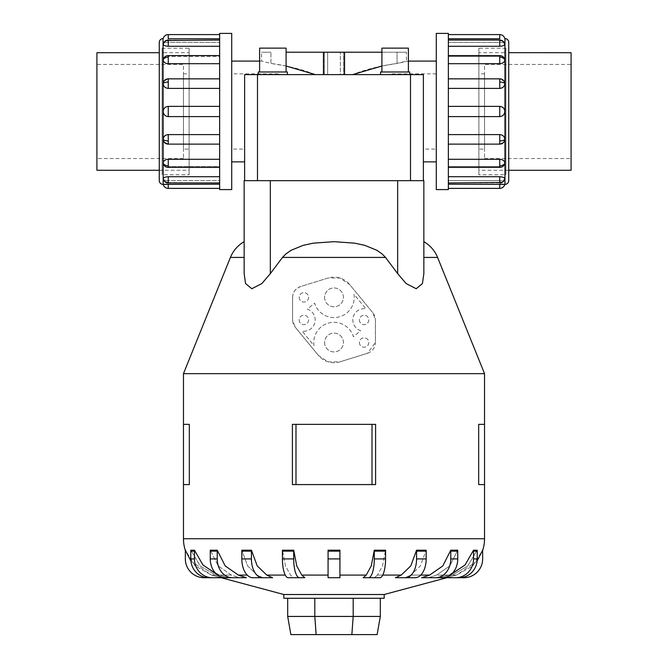 <?xml version="1.0" encoding="UTF-8"?>
<svg xmlns="http://www.w3.org/2000/svg" width="668" height="668" viewBox="0 0 668 668"><rect width="100%" height="100%" fill="white"/><g stroke="black" fill="none" stroke-linecap="round" stroke-linejoin="round"><path stroke-width="0.5" stroke-dasharray="3.34 2.5" d="M259.601 61.105L261.555 61.105L261.555 52.221L270.941 52.221L261.555 52.221M231.721 61.105L231.721 161.873L231.721 61.105M406.445 52.221L397.059 52.221L406.445 52.221L406.445 61.105L397.059 63.443L397.059 52.221L343.678 52.221L343.678 74.624L344.538 74.624L343.678 74.624L343.678 52.221L344.538 52.221L344.538 74.624L244.622 74.624L324.322 74.624L324.322 52.221L324.322 74.624L323.462 74.624L323.462 52.221L324.322 52.221L286.088 52.221M286.088 66.015L270.941 63.443L261.555 61.105L270.941 63.443L270.941 52.221L270.941 63.443C287.691 65.748 302.52 69.48 315.438 74.624M381.912 52.221L397.059 52.221L397.059 63.443L408.399 61.105M352.562 74.624L423.378 74.624L352.562 74.624C365.479 69.48 380.309 65.748 397.059 63.443L381.912 66.015M436.279 161.873L436.279 61.105L436.279 161.873M327.646 74.624L340.354 74.624L327.646 74.624L327.646 52.221L340.354 52.221L340.354 74.624L327.646 74.624L340.354 74.624L340.354 52.221L327.646 52.221L340.354 52.221L327.646 52.221L327.646 74.624M323.462 74.624L344.538 74.624M286.088 71.977L286.088 48.138L259.601 48.138L259.601 71.977L286.088 71.977L259.601 71.977M287.407 74.624L287.407 71.977L258.282 71.977L258.282 74.624L287.407 74.624L258.282 74.624M286.088 48.138L259.601 48.138L286.088 48.138M287.407 71.977L258.282 71.977L287.407 71.977M408.399 71.977L408.399 48.138L381.912 48.138L381.912 71.977L408.399 71.977L381.912 71.977M409.718 74.624L409.718 71.977L380.593 71.977L380.593 74.624L409.718 74.624L380.593 74.624M408.399 48.138L381.912 48.138L408.399 48.138M409.718 71.977L380.593 71.977L409.718 71.977M159.276 170.273L189.111 170.273L189.111 52.705L162.099 52.688L162.099 170.29L162.099 52.688M96.91 52.705L96.91 170.273M183.466 73.856L189.111 73.856L189.111 149.123L183.466 149.123L183.466 73.856L183.466 149.123M183.466 158.533L96.91 158.533L96.91 64.445L183.466 64.445L183.466 158.533L183.466 64.445M508.724 170.273L478.889 170.273L478.889 52.705L505.901 52.688L505.901 170.29L505.901 52.688M484.534 73.856L478.889 73.856L478.889 149.123L484.534 149.123L484.534 73.856L484.534 149.123M484.534 158.533L571.09 158.533L571.09 64.445L484.534 64.445L484.534 158.533L484.534 64.445M231.721 189.578L231.721 33.4M219.647 33.4L219.647 189.578M168.252 34.594L168.252 38.786L219.647 38.786L219.647 42.368L168.252 42.368C165.18 42.426 163.485 43.019 163.184 44.155C163.485 45.399 165.18 46.1 168.252 46.276L219.647 46.276L219.647 56.471L168.252 56.471L163.318 59.126L163.184 59.953C163.485 62.191 165.18 63.435 168.252 63.694L219.647 63.694L219.647 78.949L168.252 78.949L163.986 81.07L163.184 83.6C163.485 86.489 165.18 88.084 168.252 88.385L219.647 88.385L219.647 106.387L168.252 106.387C165.18 106.68 163.485 108.383 163.184 111.489C163.485 114.595 165.18 116.299 168.252 116.599L219.647 116.599L219.647 134.594L168.252 134.594C165.18 134.894 163.485 136.489 163.184 139.378L163.986 141.908L168.252 144.029L219.647 144.029L219.647 159.293L168.252 159.293C165.18 159.543 163.485 160.788 163.184 163.025L163.318 163.86L168.252 166.507L219.647 166.507L219.647 176.703L168.252 176.703C165.18 176.878 163.485 177.579 163.184 178.824L163.209 179.016A5.202 5.202 0 0 0 168.252 182.932L168.252 180.619L219.647 180.619L219.647 184.193L168.252 184.193L168.252 188.384M163.184 44.155A5.202 4.81 180 0 1 168.252 40.447L168.252 40.055A5.202 5.202 0 0 0 163.209 43.963L163.184 44.155C163.485 43.019 165.18 42.426 168.252 42.368L219.647 42.368L219.647 34.594L219.647 38.786M163.184 178.824C163.485 179.959 165.18 180.552 168.252 180.619C165.18 180.552 163.485 179.959 163.184 178.824A5.202 4.81 180 0 0 168.252 182.531L219.647 182.932L219.647 180.619L168.252 180.619L168.252 182.932M219.647 182.531L219.647 176.703L219.647 182.531M168.252 144.029L163.986 141.908A5.202 5.202 0 0 0 168.252 144.129L219.647 144.129L168.252 144.029M219.647 140.915L219.647 134.594L219.647 140.915M219.647 82.064L219.647 88.385L219.647 82.064M219.647 40.447L219.647 46.276L219.647 40.447M219.647 188.384L219.647 184.193L219.647 188.384M219.647 165.864L219.647 159.293L219.647 167.392L219.647 166.507L168.252 166.507L163.318 163.86A5.202 5.202 0 0 0 168.252 167.392L168.252 166.507L168.252 167.392L219.647 167.392L219.647 165.864M219.647 111.489L219.647 116.599L219.647 111.489M219.647 57.114L219.647 63.694L219.647 57.114M159.276 170.29L159.276 52.688L159.276 170.29L162.099 170.29M162.099 48.238L162.099 174.74L189.111 174.74L189.111 48.238L162.099 48.238L162.099 174.74M505.901 170.29L508.724 170.29L508.724 52.688M448.353 38.786L448.353 34.594L448.353 42.368L499.748 42.368C502.82 42.426 504.515 43.019 504.816 44.155L504.791 43.963A5.202 5.202 0 0 0 499.748 40.055L499.748 42.368L448.353 42.368L448.353 38.786L499.748 38.786L499.748 34.594M448.353 46.276L448.353 56.471L499.748 56.471L504.682 59.126L499.748 56.471L448.353 56.471L448.353 46.276L499.748 46.276C502.82 46.1 504.515 45.399 504.816 44.155C504.515 43.019 502.82 42.426 499.748 42.368L499.748 40.055L448.353 40.055L448.353 46.276L448.353 40.055M448.353 63.694L448.353 78.949L499.748 78.949L504.014 81.07L499.748 78.949L448.353 78.949L448.353 63.694L499.748 63.694C502.82 63.435 504.515 62.191 504.816 59.953L504.682 59.126A5.202 5.202 0 0 0 499.748 55.594L499.748 56.471L499.748 55.594L448.353 55.594L448.353 57.114L448.353 55.594M448.353 88.385L448.353 111.489L448.353 88.385L499.748 88.385C502.82 88.084 504.515 86.489 504.816 83.6L504.014 81.07A5.202 5.202 0 0 0 499.748 78.849L448.353 78.849L448.353 88.385L448.353 78.849M448.353 116.599L448.353 165.864L448.353 144.029L499.748 144.029L448.353 144.129L448.353 116.599L499.748 116.599C502.82 116.299 504.515 114.595 504.816 111.489C504.515 108.383 502.82 106.68 499.748 106.387L448.353 106.387M504.816 139.378A5.202 1.996 0 0 1 499.748 140.915L499.748 144.129A5.202 5.202 0 0 0 504.014 141.908L499.748 144.029L504.014 141.908L504.816 139.378C504.515 136.489 502.82 134.894 499.748 134.594L448.353 134.594M504.816 163.025A5.202 3.682 0 0 1 499.748 165.864L499.748 167.392A5.202 5.202 0 0 0 504.682 163.86L499.748 166.507L448.353 166.507L448.353 188.384L448.353 180.619L499.748 180.619L448.353 180.619L448.353 182.932L448.353 166.507L499.748 166.507L504.682 163.86L504.816 163.025C504.515 160.788 502.82 159.543 499.748 159.293L448.353 159.293M504.816 178.824A5.202 4.81 0 0 1 499.748 182.531L499.748 182.932A5.202 5.202 0 0 0 504.791 179.016L504.816 178.824C504.515 179.959 502.82 180.552 499.748 180.619C502.82 180.552 504.515 179.959 504.816 178.824C504.515 177.579 502.82 176.878 499.748 176.703L448.353 176.703M448.353 165.864L448.353 167.392L448.353 165.864M505.901 48.238L505.901 174.74L478.889 174.74L478.889 48.238L505.901 48.238L505.901 174.74M423.854 257.43L423.854 273.63L423.854 241.674L423.854 257.43L437.582 257.43M397.669 180.686L244.146 180.686L244.146 273.63L244.146 241.674L244.146 273.63L245.565 283.574L251.819 288.726L261.839 283.574L270.331 273.63L282.472 257.43L285.996 253.857L291.106 250.291L303.147 245.356L313.384 243.152L334 241.674L354.616 243.152L364.853 245.356L376.894 250.291L382.004 253.857L385.528 257.43L397.669 273.63L406.161 283.574L416.181 288.726L422.435 283.574L423.854 273.63L423.854 180.686L397.669 180.686L397.669 273.63M446.658 577.728L463.834 577.728A18.821 18.821 0 0 0 482.655 558.907L482.655 551.133A18.821 18.821 0 0 0 482.63 550.198L472.777 565.946L456.495 575.09L446.658 577.728L456.495 575.09L477.094 561.045M477.186 550.198A18.821 17.894 -90 0 1 477.211 551.133L477.211 558.907A18.821 17.894 -90 0 1 459.317 577.728L442.976 577.728L452.336 575.09L467.817 565.946L477.186 550.198L467.817 565.946L452.336 575.09L442.976 577.728L439.319 577.728L451.393 574.204M436.588 575.09L428.631 577.728L421.658 577.728L428.631 577.728L436.588 575.09L449.756 565.946L457.73 550.198L449.756 565.946L436.588 575.09L448.671 575.09L439.319 577.728L455.651 577.728A18.821 17.894 90 0 0 473.545 558.907L473.545 551.133A18.821 17.894 90 0 0 473.529 550.198L464.16 565.946L448.671 575.09L436.588 575.09M420.756 575.09L410.795 575.09L405.017 577.728L395.423 577.728L405.017 577.728L410.795 575.09L420.364 565.946L426.159 550.198L420.364 565.946L410.795 575.09L429.616 575.09L421.658 577.728L442.525 577.728A18.821 15.222 -90 0 0 457.747 558.907L457.747 551.133A18.821 15.222 -90 0 0 457.73 550.198L455.634 550.474M382.722 575.09L377.487 575.09L374.447 577.728L377.487 575.09L382.522 565.946L385.57 550.198L382.522 565.946L377.487 575.09L401.209 575.09L395.423 577.728L415.112 577.728A18.821 11.064 -90 0 0 426.167 558.907L426.167 551.133A18.821 11.064 -90 0 0 426.159 550.198L424.539 550.382M339.928 575.09L339.928 577.728L328.071 577.728L328.071 575.09L328.071 577.728L339.928 577.728L339.928 575.09L366.214 575.09L363.175 577.728L368.486 577.728A18.821 5.812 90 0 0 374.297 558.907L374.297 551.133A18.821 5.812 90 0 0 374.289 550.198L371.249 565.946L366.214 575.09M282.43 551.133L282.43 558.907A18.821 5.812 90 0 0 288.242 577.728L293.553 577.728L288.242 577.728L293.553 577.728L290.513 575.09L285.478 565.946L282.43 550.198L285.478 565.946L290.513 575.09L293.553 577.728L304.825 577.728L301.786 575.09L296.751 565.946L293.711 550.198L282.43 550.198A18.821 5.812 90 0 0 282.43 551.133L293.703 551.133L293.703 558.907A18.821 5.812 -90 0 0 299.514 577.728L304.825 577.728M251.435 550.198A18.821 11.064 -90 0 0 251.418 551.133L251.418 558.907A18.821 11.064 -90 0 0 262.482 577.728L272.577 577.728L262.983 577.728L257.205 575.09L247.636 565.946L241.841 550.198L247.636 565.946L257.205 575.09L262.983 577.728L272.577 577.728L266.791 575.09L257.222 565.946L251.435 550.198L249.907 550.374M217.242 550.198A18.821 15.222 -90 0 0 217.217 551.133L217.217 558.907A18.821 15.222 -90 0 0 232.447 577.728L246.342 577.728L239.369 577.728L231.412 575.09L218.244 565.946L210.27 550.198L218.244 565.946L231.412 575.09L239.369 577.728L246.342 577.728L238.384 575.09L225.208 565.946L217.242 550.198L216.148 550.374M216.607 574.204L228.681 577.728L225.024 577.728L215.664 575.09L200.183 565.946L190.814 550.198L200.183 565.946L215.664 575.09L225.024 577.728L228.681 577.728L219.329 575.09L203.84 565.946L194.471 550.198L190.939 550.248M190.906 561.045L211.506 575.09L221.342 577.728L211.506 575.09L195.223 565.946L185.37 550.198A18.821 18.821 0 0 0 185.345 551.133L185.345 558.907A18.821 18.821 0 0 0 204.166 577.728L221.342 577.728M375.591 484.584L292.409 484.584L334 484.584L292.409 484.584L292.409 424.372L375.591 424.372M189.32 484.584L183.466 484.584L189.32 484.584L183.466 484.584L183.466 424.372L189.32 424.372M484.534 484.584L478.68 484.584L484.534 484.584L478.68 484.584L478.68 424.372L484.534 424.372L478.68 424.372L484.534 424.372L484.534 484.584M328.071 575.649L328.071 549.739L328.071 575.649M339.928 549.739L339.928 575.649L339.928 549.739M324.59 297.352A9.41 9.41 0 0 0 334 306.762A9.41 9.41 0 0 0 343.41 297.352A9.41 9.41 0 0 0 334 287.95A9.41 9.41 0 0 0 324.59 297.352A9.41 9.41 0 0 0 334 306.762A9.41 9.41 0 0 0 343.41 297.352A9.41 9.41 0 0 0 334 287.95A9.41 9.41 0 0 0 324.59 297.352M324.59 342.517A9.41 9.41 0 0 0 334 351.919A9.41 9.41 0 0 0 343.41 342.517A9.41 9.41 0 0 0 334 333.107A9.41 9.41 0 0 0 324.59 342.517A9.41 9.41 0 0 0 334 351.919A9.41 9.41 0 0 0 343.41 342.517A9.41 9.41 0 0 0 334 333.107A9.41 9.41 0 0 0 324.59 342.517M359.401 319.93A4.701 4.701 0 0 0 364.11 324.64A4.701 4.701 0 0 0 368.811 319.93A4.701 4.701 0 0 0 364.11 315.229A4.701 4.701 0 0 0 359.401 319.93A4.701 4.701 0 0 0 364.11 324.64A4.701 4.701 0 0 0 368.811 319.93A4.701 4.701 0 0 0 364.11 315.229A4.701 4.701 0 0 0 359.401 319.93M359.401 342.517A4.701 4.701 0 0 0 364.11 347.218A4.701 4.701 0 0 0 368.811 342.517A4.701 4.701 0 0 0 364.11 337.808A4.701 4.701 0 0 0 359.401 342.517A4.701 4.701 0 0 0 364.11 347.218A4.701 4.701 0 0 0 368.811 342.517A4.701 4.701 0 0 0 364.11 337.808A4.701 4.701 0 0 0 359.401 342.517M299.189 297.352A4.701 4.701 0 0 0 303.89 302.061A4.701 4.701 0 0 0 308.599 297.352A4.701 4.701 0 0 0 303.89 292.651A4.701 4.701 0 0 0 299.189 297.352A4.701 4.701 0 0 0 303.89 302.061A4.701 4.701 0 0 0 308.599 297.352A4.701 4.701 0 0 0 303.89 292.651A4.701 4.701 0 0 0 299.189 297.352M299.189 319.93A4.701 4.701 0 0 0 303.89 324.64A4.701 4.701 0 0 0 308.599 319.93A4.701 4.701 0 0 0 303.89 315.229A4.701 4.701 0 0 0 299.189 319.93A4.701 4.701 0 0 0 303.89 324.64A4.701 4.701 0 0 0 308.599 319.93A4.701 4.701 0 0 0 303.89 315.229A4.701 4.701 0 0 0 299.189 319.93M244.622 180.686L257.489 180.686L244.622 180.686M380.317 598.269L353.188 598.269L380.317 598.269L380.317 616.439L377.119 634.6L290.881 634.6L287.683 616.439L314.812 616.439L316.139 634.6M380.317 616.439L353.188 616.439L351.861 634.6M353.188 598.269L314.812 598.269L353.188 598.269L353.188 616.439L314.812 616.439L314.812 598.269L287.683 598.269L287.683 616.439M287.683 598.269L314.812 598.269M360.703 330.702A11.289 11.289 0 0 1 353.121 317.325A11.289 11.289 0 0 1 365.914 308.791L353.99 294.271A20.232 20.232 0 0 1 338.451 317.083A20.232 20.232 0 0 1 314.62 303.155L307.297 309.167A11.289 11.289 0 0 1 314.879 322.544A11.289 11.289 0 0 1 302.086 331.077L314.01 345.598A20.232 20.232 0 0 1 329.549 322.786A20.232 20.232 0 0 1 353.38 336.714L360.703 330.702A11.289 11.289 0 0 1 353.121 317.325A11.289 11.289 0 0 1 365.914 308.791L353.99 294.271A20.232 20.232 0 0 1 338.451 317.083A20.232 20.232 0 0 1 314.62 303.155L307.297 309.167A11.289 11.289 0 0 1 314.879 322.544A11.289 11.289 0 0 1 302.086 331.077L314.01 345.598A20.232 20.232 0 0 1 329.549 322.786A20.232 20.232 0 0 1 353.38 336.714L360.703 330.702M292.601 297.352L292.601 319.93A11.289 11.289 0 0 0 295.164 327.103L318.369 355.351A20.232 20.232 0 0 0 340.004 361.831L367.458 353.297L375.399 342.517L375.399 319.93L372.836 312.766L349.631 284.518L339.853 277.988L327.996 278.038L300.542 286.572A11.289 11.289 0 0 0 292.601 297.352L292.601 319.93L295.164 327.103L318.369 355.351L328.046 361.847L340.004 361.831L367.458 353.297A11.289 11.289 0 0 0 375.399 342.517L375.399 319.93A11.289 11.289 0 0 0 372.836 312.766L349.631 284.518A20.232 20.232 0 0 0 327.996 278.038L300.542 286.572M300.784 286.497C295.239 288.659 292.517 292.517 292.626 298.078M295.982 484.584L295.982 424.372M372.018 484.584L372.018 424.372M439.319 577.728L455.651 577.728M477.061 550.248L473.529 550.198M451.86 550.374L450.758 550.198L442.792 565.946L429.616 575.09M418.093 550.374L416.565 550.198L410.778 565.946L401.209 575.09M374.297 551.133L385.57 551.133A18.821 5.812 -90 0 0 385.57 550.198L374.297 550.198M339.928 551.133L339.928 550.198L328.071 550.198L328.071 551.133L339.928 551.133L339.928 577.728L328.071 577.728L328.071 551.133M246.626 550.524L241.841 550.198A18.821 11.064 90 0 0 241.833 551.133L251.418 551.133M213.743 550.524L212.357 550.474M435.553 577.728A18.821 15.222 90 0 0 450.783 558.907L450.783 551.133A18.821 15.222 90 0 0 450.758 550.198M405.518 577.728A18.821 11.064 90 0 0 416.581 558.907L416.581 551.133A18.821 11.064 90 0 0 416.565 550.198M374.447 577.728L379.758 577.728A18.821 5.812 -90 0 0 385.57 558.907L385.57 551.133M293.711 550.198A18.821 5.812 -90 0 0 293.703 551.133M241.833 551.133L241.833 558.907A18.821 11.064 90 0 0 252.888 577.728L262.482 577.728M210.27 550.198A18.821 15.222 90 0 0 210.253 551.133L210.253 558.907A18.821 15.222 90 0 0 225.475 577.728L232.447 577.728M194.471 550.198A18.821 17.894 -90 0 0 194.455 551.133L194.455 558.907A18.821 17.894 -90 0 0 212.349 577.728L228.681 577.728M190.814 550.198A18.821 17.894 90 0 0 190.789 551.133L190.789 558.907A18.821 17.894 90 0 0 208.683 577.728L212.349 577.728M283.825 598.269L384.175 598.269M283.825 594.512L384.175 594.512M183.466 373.654L484.534 373.654M478.889 48.238L478.889 174.74M499.748 188.384L499.748 184.193L448.353 184.193M448.353 189.578L448.353 33.4M436.279 33.4L436.279 189.578M189.111 48.238L189.111 174.74M163.184 59.953A5.202 3.682 180 0 1 168.252 57.114L168.252 55.594A5.202 5.202 0 0 0 163.318 59.126L168.252 56.471L219.647 56.471L219.647 46.276M219.647 176.703L219.647 167.392M219.647 184.193L219.647 182.932M219.647 159.293L219.647 144.129M163.184 83.6A5.202 1.996 180 0 1 168.252 82.064L168.252 78.849A5.202 5.202 0 0 0 163.986 81.07L168.252 78.949L219.647 78.949L219.647 63.694M219.647 134.594L219.647 116.599M219.647 106.387L219.647 88.385M159.276 42.368L159.276 180.611M571.09 64.445L571.09 158.533M478.889 149.123L478.889 73.856M571.09 170.273L571.09 52.705M478.889 52.705L478.889 170.273M96.91 64.445L96.91 158.533M189.111 149.123L189.111 73.856M189.111 52.705L189.111 170.273M344.538 52.221L323.462 52.221M436.279 149.123L436.279 73.856L436.279 149.123L423.378 149.123L423.378 74.624L388.743 74.624L389.878 73.856L388.743 74.624L423.378 74.624L423.378 161.873M244.622 161.873L244.622 74.624L244.622 149.123L231.721 149.123L231.721 73.856L231.721 149.123M244.622 74.624L279.257 74.624L278.122 73.856L279.257 74.624L244.622 74.624L423.378 74.624M278.122 73.856L231.721 73.856M436.279 73.856L389.878 73.856M163.042 184.376L163.042 38.602M163.184 139.378A5.202 1.996 180 0 0 168.252 140.915L168.252 144.129M168.252 134.594L168.252 140.915M168.252 176.703L168.252 182.531M163.184 163.025A5.202 3.682 180 0 0 168.252 165.864L168.252 167.392M168.252 159.293L168.252 165.864M168.252 106.387L168.252 116.599M504.958 38.602L504.958 184.376M504.816 83.6A5.202 1.996 0 0 0 499.748 82.064L499.748 78.849M499.748 88.385L499.748 82.064M504.816 44.155A5.202 4.81 0 0 0 499.748 40.447L499.748 40.055M499.748 46.276L499.748 40.447M504.816 59.953A5.202 3.682 0 0 0 499.748 57.114L499.748 55.594M499.748 63.694L499.748 57.114M499.748 116.599L499.748 106.387M456.495 575.09L452.336 575.09L456.495 575.09M266.791 575.09L285.278 575.09M238.384 575.09L247.244 575.09M231.412 575.09L219.329 575.09L231.412 575.09M215.664 575.09L211.506 575.09L215.664 575.09M473.545 551.133L477.211 551.133M473.545 558.907L477.211 558.907M301.786 575.09L328.071 575.09M183.466 538.742L484.534 538.742M450.783 551.133L457.747 551.133M450.783 558.907L457.747 558.907M416.581 551.133L426.167 551.133M416.581 558.907L426.167 558.907M374.297 558.907L385.57 558.907M328.071 558.907L339.928 558.907M282.43 558.907L293.703 558.907M241.833 558.907L251.418 558.907M210.253 551.133L217.217 551.133M210.253 558.907L217.217 558.907M190.789 551.133L194.455 551.133M190.789 558.907L194.455 558.907M270.331 180.686L270.331 273.63M230.418 257.43L244.146 257.43M282.472 257.43L385.528 257.43M499.748 165.864L499.748 159.293M499.748 140.915L499.748 134.594M499.748 182.531L499.748 176.703M168.252 57.114L168.252 63.694M168.252 82.064L168.252 88.385M168.252 40.447L168.252 46.276M410.511 180.686L410.511 74.624M257.489 180.686L257.489 74.624M168.252 40.055L219.647 40.055M168.252 78.849L219.647 78.849M168.252 55.594L219.647 55.594M499.748 182.932L448.353 182.932M499.748 144.129L448.353 144.129M499.748 167.392L448.353 167.392"/><path stroke-width="1" d="M231.721 61.105L259.601 61.105M436.279 161.873L423.378 161.873L423.378 74.624L423.378 180.686L423.378 74.624L244.622 74.624L244.622 180.686L244.622 74.624L244.622 161.873L231.721 161.873M315.438 74.624L286.088 66.015M408.399 61.105L436.279 61.105M381.912 66.015L352.562 74.624M323.462 74.624L323.462 52.221L344.538 52.221L344.538 74.624M286.088 71.977L286.088 48.138L259.601 48.138L259.601 71.977M287.407 74.624L287.407 71.977L258.282 71.977L258.282 74.624M408.399 71.977L408.399 48.138L381.912 48.138L381.912 71.977M409.718 74.624L409.718 71.977L380.593 71.977L380.593 74.624M159.276 52.705L96.91 52.705L96.91 170.273L159.276 170.273M448.353 34.594L499.748 34.594A5.202 5.202 0 0 1 504.816 38.602L504.958 38.602A3.766 3.766 0 0 1 508.724 42.368L508.724 52.688L571.09 52.705L571.09 170.273L508.724 170.273M231.721 33.4L219.647 33.4L219.647 189.578L231.721 189.578L231.721 33.4M163.042 184.376A3.766 3.766 0 0 1 159.276 180.611L159.276 42.368A3.766 3.766 0 0 1 163.042 38.602L163.184 184.376A5.202 5.202 0 0 0 168.252 188.384L219.647 188.384M219.647 38.786L168.252 38.786L168.252 34.594A5.202 5.202 0 0 0 163.184 38.602L163.042 38.602M163.184 178.824A5.202 4.81 0 0 0 168.252 182.531L168.252 182.932A5.202 5.202 0 0 1 163.209 179.016L163.184 178.824C163.485 177.579 165.18 176.878 168.252 176.703L219.647 176.703M168.252 188.384L168.252 184.193L163.184 184.376L219.647 184.193M163.184 139.378A5.202 1.996 0 0 0 168.252 140.915L168.252 144.129A5.202 5.202 0 0 1 163.986 141.908L163.184 139.378C163.485 136.489 165.18 134.894 168.252 134.594L219.647 134.594M219.647 88.385L168.252 88.385C165.18 88.084 163.485 86.489 163.184 83.6L163.986 81.07A5.202 5.202 0 0 1 168.252 78.849L219.647 78.849M219.647 46.276L168.252 46.276C165.18 46.1 163.485 45.399 163.184 44.155L163.318 43.712M168.252 34.594L219.647 34.594M219.647 63.694L168.252 63.694C165.18 63.435 163.485 62.191 163.184 59.953L163.318 59.126A5.202 5.202 0 0 1 168.252 55.594L219.647 55.594M219.647 116.599L168.252 116.599C165.18 116.299 163.485 114.595 163.184 111.489C163.485 108.383 165.18 106.68 168.252 106.387L219.647 106.387M163.184 163.025A5.202 3.682 0 0 0 168.252 165.864L168.252 167.392A5.202 5.202 0 0 1 163.318 163.86L163.184 163.025C163.485 160.788 165.18 159.543 168.252 159.293L219.647 159.293M436.279 33.4L448.353 33.4L448.353 189.578L436.279 189.578L436.279 33.4M448.353 184.193L504.958 184.376A3.766 3.766 0 0 0 508.724 180.611L508.724 170.29M499.748 34.594L499.748 38.786L448.353 38.786M504.816 44.155A5.202 4.81 180 0 0 499.748 40.447L499.748 40.055A5.202 5.202 0 0 1 504.791 43.963L504.816 44.155C504.515 45.399 502.82 46.1 499.748 46.276L448.353 46.276M504.816 59.953A5.202 3.682 180 0 0 499.748 57.114L499.748 55.594A5.202 5.202 0 0 1 504.682 59.126L504.816 59.953C504.515 62.191 502.82 63.435 499.748 63.694L448.353 63.694M504.816 83.6A5.202 1.996 180 0 0 499.748 82.064L499.748 78.849A5.202 5.202 0 0 1 504.014 81.07L504.816 83.6C504.515 86.489 502.82 88.084 499.748 88.385L448.353 88.385M448.353 106.387L499.748 106.387C502.82 106.68 504.515 108.383 504.816 111.489C504.515 114.595 502.82 116.299 499.748 116.599L448.353 116.599M448.353 134.594L499.748 134.594C502.82 134.894 504.515 136.489 504.816 139.378L504.014 141.908A5.202 5.202 0 0 1 499.748 144.129L448.353 144.129M448.353 159.293L499.748 159.293C502.82 159.543 504.515 160.788 504.816 163.025L504.682 163.86A5.202 5.202 0 0 1 499.748 167.392L448.353 167.392M448.353 176.703L499.748 176.703C502.82 176.878 504.515 177.579 504.816 178.824L504.682 179.274M499.748 188.384L499.748 184.193L504.816 184.376A5.202 5.202 0 0 1 499.748 188.384L448.353 188.384M423.854 241.674A31.989 31.989 0 0 1 437.582 257.43L484.534 373.654L183.466 373.654L230.418 257.43A31.989 31.989 0 0 1 244.146 241.674M270.331 180.686L423.854 180.686L423.854 273.63L422.435 283.574L416.181 288.726L406.161 283.574L397.669 273.63L385.528 257.43L382.004 253.857L376.894 250.291L364.853 245.356L354.616 243.152L334 241.674L313.384 243.152L303.147 245.356L291.106 250.291L285.996 253.857L282.472 257.43L270.331 273.63L261.839 283.574L251.819 288.726L245.565 283.574L244.146 273.63L244.146 180.686L270.331 180.686L270.331 273.63M446.817 577.728L384.175 594.512L283.825 594.512L221.183 577.728M421.658 577.728L429.616 575.09L442.792 565.946L450.758 550.198L457.73 550.198A18.821 15.222 -90 0 1 457.747 551.133L450.783 551.133L450.783 558.907A18.821 15.222 90 0 1 435.553 577.728L421.658 577.728M395.423 577.728L401.209 575.09L410.778 565.946L416.565 550.198L426.159 550.198A18.821 11.064 -90 0 1 426.167 551.133L416.581 551.133L416.581 558.907A18.821 11.064 90 0 1 405.518 577.728L395.423 577.728M374.447 577.728L363.175 577.728L366.214 575.09L371.249 565.946L374.289 550.198L385.57 550.198A18.821 5.812 -90 0 1 385.57 551.133L374.297 551.133L374.297 558.907A18.821 5.812 90 0 1 368.486 577.728L379.758 577.728A18.821 5.812 -90 0 0 385.57 558.907L385.57 551.133M301.786 575.09L304.825 577.728L288.242 577.728A18.821 5.812 90 0 1 282.43 558.907L282.43 551.133A18.821 5.812 90 0 1 282.43 550.198L293.703 550.198L296.751 565.946L301.786 575.09L328.071 575.09M266.791 575.09L272.577 577.728L252.888 577.728A18.821 11.064 90 0 1 241.833 558.907L241.833 551.133A18.821 11.064 90 0 1 241.841 550.198L251.435 550.198L257.222 565.946L266.791 575.09L285.278 575.09M238.384 575.09L246.342 577.728L225.475 577.728A18.821 15.222 90 0 1 210.253 558.907L210.253 551.133A18.821 15.222 90 0 1 210.27 550.198L217.242 550.198L225.208 565.946L238.384 575.09L247.244 575.09M375.591 424.372L375.591 484.584L375.591 424.372L292.409 424.372L292.409 484.584L375.591 484.584M484.534 373.654L484.534 424.372L478.68 424.372L478.68 484.584L484.534 484.584L484.534 538.742A37.633 37.633 0 0 1 482.647 550.524M189.32 424.372L189.32 484.584L189.32 424.372L183.466 424.372L183.466 373.654M185.353 550.524A37.633 37.633 0 0 1 183.466 538.742L183.466 484.584L189.32 484.584M384.175 594.512L384.175 598.269L283.825 598.269L283.825 594.512M221.342 577.728L204.166 577.728A18.821 18.821 0 0 1 185.345 558.907L185.345 551.133A18.821 18.821 0 0 1 185.37 550.198L190.906 561.045M190.939 550.248L194.471 550.198L202.888 564.944L216.607 574.204M328.071 551.133L328.071 550.198L339.928 550.198L339.928 551.133L328.071 551.133L328.071 577.728L339.928 577.728L339.928 551.133M451.393 574.204L465.112 564.944L473.529 550.198L477.061 550.248M477.094 561.045L482.63 550.198A18.821 18.821 0 0 1 482.655 551.133L482.655 558.907A18.821 18.821 0 0 1 463.834 577.728L446.658 577.728M287.683 598.269L287.683 616.439L290.881 634.6L377.119 634.6L380.317 616.439L353.188 616.439L351.861 634.6M287.683 616.439L314.812 616.439L316.139 634.6M314.812 598.269L314.812 616.439L353.188 616.439L353.188 598.269M380.317 598.269L380.317 616.439M484.534 484.584L484.534 424.372M183.466 484.584L183.466 424.372M372.018 484.584L372.018 424.372M295.982 484.584L295.982 424.372M455.634 550.474L451.86 550.374M424.539 550.382L418.093 550.374M249.907 550.374L246.626 550.524M216.148 550.374L213.743 550.524M212.357 550.474L210.27 550.198M190.814 550.198A18.821 17.894 90 0 0 190.789 551.133L190.789 558.907A18.821 17.894 90 0 0 208.683 577.728L212.349 577.728A18.821 17.894 -90 0 1 194.455 558.907L194.455 551.133A18.821 17.894 -90 0 1 194.471 550.198M228.681 577.728L212.349 577.728M232.447 577.728A18.821 15.222 -90 0 1 217.217 558.907L217.217 551.133A18.821 15.222 -90 0 1 217.242 550.198M262.482 577.728A18.821 11.064 -90 0 1 251.418 558.907L251.418 551.133A18.821 11.064 -90 0 1 251.435 550.198M304.825 577.728L299.514 577.728A18.821 5.812 -90 0 1 293.703 558.907L293.703 551.133A18.821 5.812 -90 0 1 293.711 550.198M374.289 550.198A18.821 5.812 90 0 1 374.297 551.133M416.565 550.198A18.821 11.064 90 0 1 416.581 551.133M426.167 551.133L426.167 558.907A18.821 11.064 -90 0 1 415.112 577.728L405.518 577.728M450.758 550.198A18.821 15.222 90 0 1 450.783 551.133M457.747 551.133L457.747 558.907A18.821 15.222 -90 0 1 442.525 577.728L435.553 577.728M473.529 550.198A18.821 17.894 90 0 1 473.545 551.133L473.545 558.907A18.821 17.894 90 0 1 455.651 577.728L439.319 577.728M477.186 550.198A18.821 17.894 -90 0 1 477.211 551.133L477.211 558.907A18.821 17.894 -90 0 1 459.317 577.728L455.651 577.728M508.724 42.368L508.724 180.611M286.088 52.221L323.462 52.221M344.538 52.221L381.912 52.221M244.622 149.123L244.622 74.624M423.378 74.624L423.378 149.123M163.184 83.6A5.202 1.996 0 0 1 168.252 82.064L168.252 78.849M168.252 88.385L168.252 82.064M163.184 44.155A5.202 4.81 0 0 1 168.252 40.447L219.647 40.055M168.252 46.276L168.252 40.447M163.184 59.953A5.202 3.682 0 0 1 168.252 57.114L168.252 55.594M168.252 63.694L168.252 57.114M168.252 116.599L168.252 106.387M504.958 184.376L504.958 38.602M504.816 139.378A5.202 1.996 180 0 1 499.748 140.915L499.748 144.129M499.748 134.594L499.748 140.915M504.816 178.824A5.202 4.81 180 0 1 499.748 182.531L448.353 182.932M499.748 176.703L499.748 182.531M504.816 163.025A5.202 3.682 180 0 1 499.748 165.864L499.748 167.392M499.748 159.293L499.748 165.864M499.748 106.387L499.748 116.599M437.582 257.43L423.854 257.43M385.528 257.43L282.472 257.43M244.146 257.43L230.418 257.43M429.616 575.09L420.756 575.09M401.209 575.09L382.722 575.09M366.214 575.09L339.928 575.09M484.534 538.742L183.466 538.742M194.455 551.133L190.789 551.133M194.455 558.907L190.789 558.907M217.217 551.133L210.253 551.133M217.217 558.907L210.253 558.907M251.418 551.133L241.833 551.133M251.418 558.907L241.833 558.907M293.703 551.133L282.43 551.133M293.703 558.907L282.43 558.907M339.928 558.907L328.071 558.907M385.57 558.907L374.297 558.907M426.167 558.907L416.581 558.907M457.747 558.907L450.783 558.907M477.211 551.133L473.545 551.133M477.211 558.907L473.545 558.907M397.669 180.686L397.669 273.63M499.748 57.114L499.748 63.694M499.748 82.064L499.748 88.385M499.748 40.447L499.748 46.276M168.252 165.864L168.252 159.293M168.252 140.915L168.252 134.594M168.252 182.531L168.252 176.703M257.489 180.686L257.489 74.624M410.511 180.686L410.511 74.624M168.252 182.932L219.647 182.932M168.252 144.129L219.647 144.129M168.252 167.392L219.647 167.392M499.748 40.055L448.353 40.055M499.748 78.849L448.353 78.849M499.748 55.594L448.353 55.594M499.748 182.932A5.202 5.202 0 0 0 504.791 179.016M168.252 40.055A5.202 5.202 0 0 0 163.209 43.963"/></g></svg>
